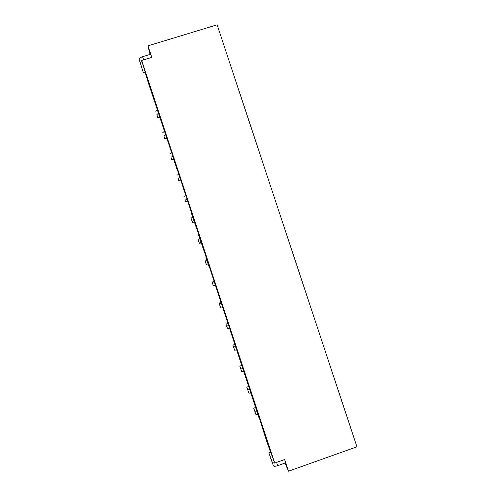 <?xml version="1.0" encoding="UTF-8"?>
<svg xmlns="http://www.w3.org/2000/svg" width="496" height="496" viewBox="0 0 496 496"><rect width="100%" height="100%" fill="white"/><g stroke="black" fill="none" stroke-linecap="round" stroke-linejoin="round"><path stroke-width="0.74" d="M150.071 54.399L147.957 45.855L217.124 24.8L356.922 446.809L288.492 471.2L284.642 459.544L274.691 463.078L267.04 442.289L259.476 418.5M147.957 45.855L151.776 57.4L141.72 60.475L148.223 82.534L172.279 154.485L173.563 159.253L171.61 159.545L170.977 157.362L172.738 156.184M156.252 105.97L155.911 105.797M163.37 127.522L163.023 127.342M170.494 149.079L170.147 148.899M177.618 170.649L173.563 159.253M184.741 192.225L176.142 166.191L177.27 170.469M191.871 213.819L183.582 188.716L184.394 192.051M199.008 235.42L191.53 213.646M206.144 257.027L198.66 235.247M259.303 418.847L209.399 266.885M216.368 288.864L216.541 288.517M223.516 310.502L223.69 310.155M230.665 332.146L230.838 331.799M237.82 353.809L237.993 353.462M244.974 375.478L245.148 375.131M252.135 397.16L252.309 396.806M145.161 72.918L145.557 74.109L145.204 72.912M141.72 60.475L274.691 463.078M205.797 256.854L209.225 267.232M168.268 141.131L178.765 173.823L168.268 141.131M163.085 126.027L152.539 93.496L163.265 125.972M261.132 423.212L249.686 388.232L261.404 423.119M245.954 377.264L236.859 349.717L246.227 377.171M233.827 340.535L180.866 179.279L234.1 340.448M285.051 463.035L288.492 471.2M270.215 451.465L269.892 450.573L270.19 451.478M270.382 451.366L268.888 452.879L273.383 465.787C273.879 466.457 275.311 466.414 277.673 465.663L285.665 462.818L284.592 459.563M145.384 72.893L143.282 72.534L139.097 59.173C139.091 58.317 140.256 57.486 142.588 56.687L150.666 54.219L151.72 57.418M166.662 138.353L164.697 138.613L163.922 135.985L165.614 134.726M164.691 138.595L163.922 135.985M162.793 132.568L164.591 131.204M143.251 72.459L140.362 62.992L141.961 61.293M171.61 159.545L170.977 157.362M169.849 153.94L171.684 152.687M180.513 180.135L178.535 180.519L178.039 178.746L179.881 177.642M178.529 180.507L178.039 178.746M176.911 175.324L178.783 174.183M187.5 201.016L185.461 201.488L185.107 200.136L187.023 199.125M185.454 201.481L185.107 200.136M183.973 196.714L185.882 195.684M194.544 221.892L192.386 222.462L192.175 221.538L194.128 220.639M192.386 222.462L191.041 218.116L192.175 221.538M191.041 218.116L192.987 217.192M201.45 242.823L199.318 243.455L199.243 242.953L201.233 242.16M199.318 243.455L198.115 239.531L199.243 242.953M198.115 239.531L200.099 238.719M208.37 263.767L206.255 264.455L208.345 263.698M206.255 264.455L205.189 260.952L206.324 264.38M205.189 260.952L207.21 260.251M214.179 281.362L212.083 282.106L213.398 285.814L215.462 285.243M212.083 282.106L213.398 285.814M212.269 282.385L214.322 281.796M221.104 302.318L219.027 303.124L220.484 307.26L222.58 306.801M219.027 303.124L220.484 307.26M219.35 303.831L221.445 303.347M227.943 323.318L225.971 324.155L227.565 328.718L229.704 328.364M225.971 324.155L227.565 328.718M226.436 325.283L228.563 324.917M234.769 344.329L232.915 345.185L234.658 350.182L236.834 349.94M232.915 345.197L234.658 350.182M233.523 346.747L235.674 346.493M241.645 365.335L239.866 366.228L241.75 371.659L243.964 371.529M239.872 366.246L241.75 371.659M240.616 368.224L242.736 368.082M248.564 386.341L246.822 387.308L248.843 393.148L251.094 393.13M246.822 387.308L248.843 393.148M247.709 389.713L249.829 389.676M268.906 452.953L272.112 461.937L274.406 462.303M159.768 117.471L157.771 117.651L156.866 114.626L158.503 113.28M157.771 117.651L156.866 114.626M155.738 111.209L157.492 109.746M255.502 407.352L253.778 408.351L255.948 414.65L258.23 414.737M253.785 408.375L255.948 414.65M254.808 411.209L256.934 411.277M142.588 56.687L143.642 59.886M139.097 59.173L140.362 62.992M277.673 465.663L276.594 462.402M273.383 465.787L272.112 461.937"/></g></svg>
